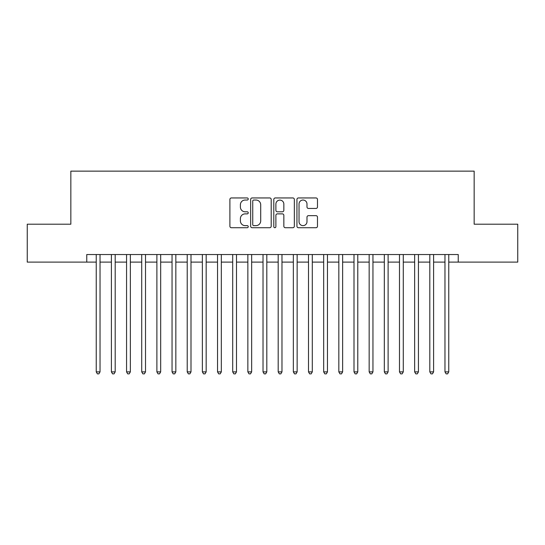<?xml version="1.0" encoding="UTF-8"?>
<svg xmlns="http://www.w3.org/2000/svg" width="545" height="545" viewBox="0 0 545 545"><rect width="100%" height="100%" fill="white"/><g stroke="black" fill="none" stroke-linecap="round" stroke-linejoin="round"><path stroke-width="0.82" d="M248.241 198.993A1.042 1.042 0 0 0 247.198 197.951L231.387 197.951A1.485 1.485 0 0 0 229.895 199.443L229.895 226.23A1.485 1.485 0 0 0 231.387 227.721L247.198 227.721A1.042 1.042 0 0 0 248.241 226.679A1.042 1.042 0 0 0 247.198 225.637L245.155 225.637A4.762 4.762 0 0 1 240.393 220.875L240.393 218.64A4.762 4.762 0 0 1 245.155 213.878L247.198 213.878A1.042 1.042 0 0 0 248.241 212.836A1.042 1.042 0 0 0 247.198 211.794L245.155 211.794A4.762 4.762 0 0 1 240.393 207.032L240.393 204.797A4.762 4.762 0 0 1 245.155 200.035L247.198 200.035A1.042 1.042 0 0 0 248.241 198.993M315.998 208.449A1.485 1.485 0 0 0 317.483 206.957L317.483 199.443A1.485 1.485 0 0 0 315.998 197.951L298.435 197.951A1.485 1.485 0 0 0 296.943 199.443L296.943 226.23A1.485 1.485 0 0 0 298.435 227.721L315.998 227.721A1.485 1.485 0 0 0 317.483 226.23L317.483 217.155A1.485 1.485 0 0 0 315.998 215.663L308.477 215.663A1.485 1.485 0 0 0 306.992 217.155L306.992 221.652A3.978 3.978 0 0 1 303.006 225.637A3.978 3.978 0 0 1 299.028 221.652L299.028 204.021A3.978 3.978 0 0 1 303.006 200.035A3.978 3.978 0 0 1 306.992 204.021L306.992 206.957A1.485 1.485 0 0 0 308.477 208.449L315.998 208.449M86.764 262.111L27.25 262.111L27.25 224.206L70.843 224.206L70.843 171.137L474.157 171.137L474.157 224.206L517.75 224.206L517.75 262.111L458.236 262.111L458.236 254.535L86.764 254.535L86.764 262.111L96.24 262.111M271.199 199.443A1.485 1.485 0 0 0 269.707 197.951L252.151 197.951A1.485 1.485 0 0 0 250.659 199.443L250.659 226.23A1.485 1.485 0 0 0 252.151 227.721L269.707 227.721A1.485 1.485 0 0 0 271.199 226.23L271.199 199.443M275.293 197.951L292.849 197.951A1.485 1.485 0 0 1 294.341 199.443L294.341 226.23A1.485 1.485 0 0 1 292.849 227.721L285.335 227.721A1.485 1.485 0 0 1 283.85 226.23L283.85 215.364A1.485 1.485 0 0 0 282.358 213.878L277.371 213.878A1.485 1.485 0 0 0 275.886 215.364L275.886 226.679A1.042 1.042 0 0 1 274.844 227.721A1.042 1.042 0 0 1 273.801 226.679L273.801 199.443A1.485 1.485 0 0 1 275.293 197.951M100.028 262.111L111.398 262.111M115.193 262.111L126.563 262.111M130.35 262.111L141.727 262.111M145.515 262.111L156.885 262.111M160.68 262.111L172.05 262.111M175.837 262.111L187.214 262.111M191.002 262.111L202.372 262.111M206.167 262.111L217.537 262.111M221.325 262.111L232.701 262.111M236.489 262.111L247.859 262.111M251.654 262.111L263.024 262.111M266.812 262.111L278.188 262.111M281.976 262.111L293.346 262.111M297.141 262.111L308.511 262.111M312.299 262.111L323.675 262.111M327.463 262.111L338.833 262.111M342.628 262.111L353.998 262.111M357.786 262.111L369.163 262.111M372.95 262.111L384.32 262.111M388.115 262.111L399.485 262.111M403.273 262.111L414.65 262.111M418.437 262.111L429.807 262.111M433.602 262.111L444.972 262.111M448.76 262.111L458.236 262.111M253.786 200.035A1.042 1.042 0 0 0 252.744 201.078L252.744 224.595A1.042 1.042 0 0 0 253.786 225.637L255.946 225.637A4.762 4.762 0 0 0 260.708 220.875L260.708 204.797A4.762 4.762 0 0 0 255.946 200.035L253.786 200.035M283.85 204.096A3.978 3.978 0 0 0 279.864 200.11A3.978 3.978 0 0 0 275.886 204.096L275.886 210.309A1.485 1.485 0 0 0 277.371 211.794L282.358 211.794A1.485 1.485 0 0 0 283.85 210.309L283.85 204.096M100.028 254.535L100.028 371.888L96.24 371.888L96.24 254.535M100.028 371.888L98.89 373.863L97.378 373.863L96.24 371.888M115.193 254.535L115.193 371.888L111.398 371.888L111.398 254.535M115.193 371.888L114.055 373.863L112.536 373.863L111.398 371.888M130.35 254.535L130.35 371.888L126.563 371.888L126.563 254.535M130.35 371.888L129.22 373.863L127.7 373.863L126.563 371.888M145.515 254.535L145.515 371.888L141.727 371.888L141.727 254.535M145.515 371.888L144.377 373.863L142.865 373.863L141.727 371.888M160.68 254.535L160.68 371.888L156.885 371.888L156.885 254.535M160.68 371.888L159.542 373.863L158.023 373.863L156.885 371.888M175.837 254.535L175.837 371.888L172.05 371.888L172.05 254.535M175.837 371.888L174.707 373.863L173.187 373.863L172.05 371.888M191.002 254.535L191.002 371.888L187.214 371.888L187.214 254.535M191.002 371.888L189.864 373.863L188.352 373.863L187.214 371.888M206.167 254.535L206.167 371.888L202.372 371.888L202.372 254.535M206.167 371.888L205.029 373.863L203.51 373.863L202.372 371.888M221.325 254.535L221.325 371.888L217.537 371.888L217.537 254.535M221.325 371.888L220.187 373.863L218.674 373.863L217.537 371.888M236.489 254.535L236.489 371.888L232.701 371.888L232.701 254.535M236.489 371.888L235.351 373.863L233.839 373.863L232.701 371.888M251.654 254.535L251.654 371.888L247.859 371.888L247.859 254.535M251.654 371.888L250.516 373.863L248.997 373.863L247.859 371.888M266.812 254.535L266.812 371.888L263.024 371.888L263.024 254.535M266.812 371.888L265.674 373.863L264.161 373.863L263.024 371.888M281.976 254.535L281.976 371.888L278.188 371.888L278.188 254.535M281.976 371.888L280.839 373.863L279.326 373.863L278.188 371.888M297.141 254.535L297.141 371.888L293.346 371.888L293.346 254.535M297.141 371.888L296.003 373.863L294.484 373.863L293.346 371.888M312.299 254.535L312.299 371.888L308.511 371.888L308.511 254.535M312.299 371.888L311.161 373.863L309.649 373.863L308.511 371.888M327.463 254.535L327.463 371.888L323.675 371.888L323.675 254.535M327.463 371.888L326.326 373.863L324.813 373.863L323.675 371.888M342.628 254.535L342.628 371.888L338.833 371.888L338.833 254.535M342.628 371.888L341.49 373.863L339.971 373.863L338.833 371.888M357.786 254.535L357.786 371.888L353.998 371.888L353.998 254.535M357.786 371.888L356.648 373.863L355.136 373.863L353.998 371.888M372.95 254.535L372.95 371.888L369.163 371.888L369.163 254.535M372.95 371.888L371.813 373.863L370.293 373.863L369.163 371.888M388.115 254.535L388.115 371.888L384.32 371.888L384.32 254.535M388.115 371.888L386.977 373.863L385.458 373.863L384.32 371.888M403.273 254.535L403.273 371.888L399.485 371.888L399.485 254.535M403.273 371.888L402.135 373.863L400.623 373.863L399.485 371.888M418.437 254.535L418.437 371.888L414.65 371.888L414.65 254.535M418.437 371.888L417.3 373.863L415.781 373.863L414.65 371.888M433.602 254.535L433.602 371.888L429.807 371.888L429.807 254.535M433.602 371.888L432.464 373.863L430.945 373.863L429.807 371.888M448.76 254.535L448.76 371.888L444.972 371.888L444.972 254.535M448.76 371.888L447.622 373.863L446.11 373.863L444.972 371.888"/></g></svg>
